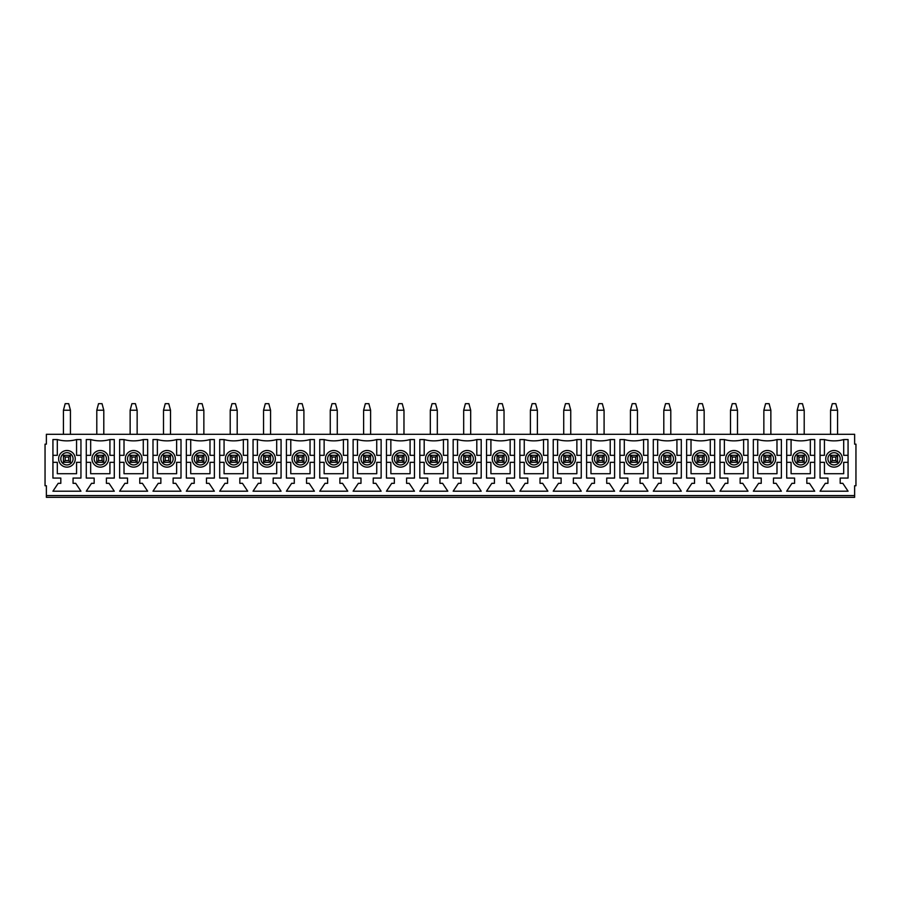 <?xml version="1.0" encoding="UTF-8"?>
<svg xmlns="http://www.w3.org/2000/svg" width="901" height="901" viewBox="0 0 901 901"><rect width="100%" height="100%" fill="white"/><g stroke="black" fill="none" stroke-linecap="round" stroke-linejoin="round"><path stroke-width="1.35" d="M798.962 460.569L802.464 460.569L802.464 457.066L798.962 457.066L798.962 460.569L797.205 462.314L797.205 455.32L804.21 455.32L804.21 462.314L797.205 462.314M797.205 410.225L798.962 403.671L802.464 403.671L804.21 410.225L797.205 410.225L797.205 434.305M804.21 434.305L804.21 410.225M797.205 455.32L798.962 457.066M802.464 460.569L804.21 462.314M804.21 455.32L802.464 457.066M832.31 460.569L835.813 460.569L835.813 457.066L832.31 457.066L832.31 460.569L830.564 462.314L830.564 455.32L837.57 455.32L837.57 462.314L830.564 462.314M830.564 410.225L832.31 403.671L835.813 403.671L837.57 410.225L830.564 410.225L830.564 434.305M837.57 434.305L837.57 410.225M830.564 455.32L832.31 457.066M835.813 460.569L837.57 462.314M837.57 455.32L835.813 457.066M765.602 460.569L769.105 460.569L769.105 457.066L765.602 457.066L765.602 460.569L763.857 462.314L763.857 455.32L770.862 455.32L770.862 462.314L763.857 462.314M763.857 410.225L765.602 403.671L769.105 403.671L770.862 410.225L763.857 410.225L763.857 434.305M770.862 434.305L770.862 410.225M763.857 455.32L765.602 457.066M769.105 460.569L770.862 462.314M770.862 455.32L769.105 457.066M732.254 460.569L735.757 460.569L735.757 457.066L732.254 457.066L732.254 460.569L730.497 462.314L730.497 455.32L737.502 455.32L737.502 462.314L730.497 462.314M730.497 410.225L732.254 403.671L735.757 403.671L737.502 410.225L730.497 410.225L730.497 434.305M737.502 434.305L737.502 410.225M730.497 455.32L732.254 457.066M735.757 460.569L737.502 462.314M737.502 455.32L735.757 457.066M698.894 460.569L702.397 460.569L702.397 457.066L698.894 457.066L698.894 460.569L697.149 462.314L697.149 455.32L704.154 455.32L704.154 462.314L697.149 462.314M697.149 410.225L698.894 403.671L702.397 403.671L704.154 410.225L697.149 410.225L697.149 434.305M704.154 434.305L704.154 410.225M697.149 455.32L698.894 457.066M702.397 460.569L704.154 462.314M704.154 455.32L702.397 457.066M665.546 460.569L669.049 460.569L669.049 457.066L665.546 457.066L665.546 460.569L663.8 462.314L663.8 455.32L670.794 455.32L670.794 462.314L663.8 462.314M663.8 410.225L665.546 403.671L669.049 403.671L670.794 410.225L663.8 410.225L663.8 434.305M670.794 434.305L670.794 410.225M663.8 455.32L665.546 457.066M669.049 460.569L670.794 462.314M670.794 455.32L669.049 457.066M632.198 460.569L635.689 460.569L635.689 457.066L632.198 457.066L632.198 460.569L630.441 462.314L630.441 455.32L637.446 455.32L637.446 462.314L630.441 462.314M630.441 410.225L632.198 403.671L635.689 403.671L637.446 410.225L630.441 410.225L630.441 434.305M637.446 434.305L637.446 410.225M630.441 455.32L632.198 457.066M635.689 460.569L637.446 462.314M637.446 455.32L635.689 457.066M598.838 460.569L602.341 460.569L602.341 457.066L598.838 457.066L598.838 460.569L597.093 462.314L597.093 455.32L604.087 455.32L604.087 462.314L597.093 462.314M597.093 410.225L598.838 403.671L602.341 403.671L604.087 410.225L597.093 410.225L597.093 434.305M604.087 434.305L604.087 410.225M597.093 455.32L598.838 457.066M602.341 460.569L604.087 462.314M604.087 455.32L602.341 457.066M565.49 460.569L568.993 460.569L568.993 457.066L565.49 457.066L565.49 460.569L563.733 462.314L563.733 455.32L570.738 455.32L570.738 462.314L563.733 462.314M563.733 410.225L565.49 403.671L568.993 403.671L570.738 410.225L563.733 410.225L563.733 434.305M570.738 434.305L570.738 410.225M563.733 455.32L565.49 457.066M568.993 460.569L570.738 462.314M570.738 455.32L568.993 457.066M532.131 460.569L535.633 460.569L535.633 457.066L532.131 457.066L532.131 460.569L530.385 462.314L530.385 455.32L537.39 455.32L537.39 462.314L530.385 462.314M530.385 410.225L532.131 403.671L535.633 403.671L537.39 410.225L530.385 410.225L530.385 434.305M537.39 434.305L537.39 410.225M530.385 455.32L532.131 457.066M535.633 460.569L537.39 462.314M537.39 455.32L535.633 457.066M498.782 460.569L502.285 460.569L502.285 457.066L498.782 457.066L498.782 460.569L497.025 462.314L497.025 455.32L504.031 455.32L504.031 462.314L497.025 462.314M497.025 410.225L498.782 403.671L502.285 403.671L504.031 410.225L497.025 410.225L497.025 434.305M504.031 434.305L504.031 410.225M497.025 455.32L498.782 457.066M502.285 460.569L504.031 462.314M504.031 455.32L502.285 457.066M465.423 460.569L468.925 460.569L468.925 457.066L465.423 457.066L465.423 460.569L463.677 462.314L463.677 455.32L470.682 455.32L470.682 462.314L463.677 462.314M463.677 410.225L465.423 403.671L468.925 403.671L470.682 410.225L463.677 410.225L463.677 434.305M470.682 434.305L470.682 410.225M463.677 455.32L465.423 457.066M468.925 460.569L470.682 462.314M470.682 455.32L468.925 457.066M432.075 460.569L435.577 460.569L435.577 457.066L432.075 457.066L432.075 460.569L430.318 462.314L430.318 455.32L437.323 455.32L437.323 462.314L430.318 462.314M430.318 410.225L432.075 403.671L435.577 403.671L437.323 410.225L430.318 410.225L430.318 434.305M437.323 434.305L437.323 410.225M430.318 455.32L432.075 457.066M435.577 460.569L437.323 462.314M437.323 455.32L435.577 457.066M398.715 460.569L402.218 460.569L402.218 457.066L398.715 457.066L398.715 460.569L396.969 462.314L396.969 455.32L403.975 455.32L403.975 462.314L396.969 462.314M396.969 410.225L398.715 403.671L402.218 403.671L403.975 410.225L396.969 410.225L396.969 434.305M403.975 434.305L403.975 410.225M396.969 455.32L398.715 457.066M402.218 460.569L403.975 462.314M403.975 455.32L402.218 457.066M365.367 460.569L368.869 460.569L368.869 457.066L365.367 457.066L365.367 460.569L363.61 462.314L363.61 455.32L370.615 455.32L370.615 462.314L363.61 462.314M363.61 410.225L365.367 403.671L368.869 403.671L370.615 410.225L363.61 410.225L363.61 434.305M370.615 434.305L370.615 410.225M363.61 455.32L365.367 457.066M368.869 460.569L370.615 462.314M370.615 455.32L368.869 457.066M332.007 460.569L335.51 460.569L335.51 457.066L332.007 457.066L332.007 460.569L330.262 462.314L330.262 455.32L337.267 455.32L337.267 462.314L330.262 462.314M330.262 410.225L332.007 403.671L335.51 403.671L337.267 410.225L330.262 410.225L330.262 434.305M337.267 434.305L337.267 410.225M330.262 455.32L332.007 457.066M335.51 460.569L337.267 462.314M337.267 455.32L335.51 457.066M298.659 460.569L302.162 460.569L302.162 457.066L298.659 457.066L298.659 460.569L296.913 462.314L296.913 455.32L303.907 455.32L303.907 462.314L296.913 462.314M296.913 410.225L298.659 403.671L302.162 403.671L303.907 410.225L296.913 410.225L296.913 434.305M303.907 434.305L303.907 410.225M296.913 455.32L298.659 457.066M302.162 460.569L303.907 462.314M303.907 455.32L302.162 457.066M265.311 460.569L268.802 460.569L268.802 457.066L265.311 457.066L265.311 460.569L263.554 462.314L263.554 455.32L270.559 455.32L270.559 462.314L263.554 462.314M263.554 410.225L265.311 403.671L268.802 403.671L270.559 410.225L263.554 410.225L263.554 434.305M270.559 434.305L270.559 410.225M263.554 455.32L265.311 457.066M268.802 460.569L270.559 462.314M270.559 455.32L268.802 457.066M231.951 460.569L235.454 460.569L235.454 457.066L231.951 457.066L231.951 460.569L230.206 462.314L230.206 455.32L237.2 455.32L237.2 462.314L230.206 462.314M230.206 410.225L231.951 403.671L235.454 403.671L237.2 410.225L230.206 410.225L230.206 434.305M237.2 434.305L237.2 410.225M230.206 455.32L231.951 457.066M235.454 460.569L237.2 462.314M237.2 455.32L235.454 457.066M198.603 460.569L202.106 460.569L202.106 457.066L198.603 457.066L198.603 460.569L196.846 462.314L196.846 455.32L203.851 455.32L203.851 462.314L196.846 462.314M196.846 410.225L198.603 403.671L202.106 403.671L203.851 410.225L196.846 410.225L196.846 434.305M203.851 434.305L203.851 410.225M196.846 455.32L198.603 457.066M202.106 460.569L203.851 462.314M203.851 455.32L202.106 457.066M165.243 460.569L168.746 460.569L168.746 457.066L165.243 457.066L165.243 460.569L163.498 462.314L163.498 455.32L170.503 455.32L170.503 462.314L163.498 462.314M163.498 410.225L165.243 403.671L168.746 403.671L170.503 410.225L163.498 410.225L163.498 434.305M170.503 434.305L170.503 410.225M163.498 455.32L165.243 457.066M168.746 460.569L170.503 462.314M170.503 455.32L168.746 457.066M131.895 460.569L135.398 460.569L135.398 457.066L131.895 457.066L131.895 460.569L130.138 462.314L130.138 455.32L137.143 455.32L137.143 462.314L130.138 462.314M130.138 410.225L131.895 403.671L135.398 403.671L137.143 410.225L130.138 410.225L130.138 434.305M137.143 434.305L137.143 410.225M130.138 455.32L131.895 457.066M135.398 460.569L137.143 462.314M137.143 455.32L135.398 457.066M98.536 460.569L102.038 460.569L102.038 457.066L98.536 457.066L98.536 460.569L96.79 462.314L96.79 455.32L103.795 455.32L103.795 462.314L96.79 462.314M96.79 410.225L98.536 403.671L102.038 403.671L103.795 410.225L96.79 410.225L96.79 434.305M103.795 434.305L103.795 410.225M96.79 455.32L98.536 457.066M102.038 460.569L103.795 462.314M103.795 455.32L102.038 457.066M65.187 460.569L68.69 460.569L68.69 457.066L65.187 457.066L65.187 460.569L63.43 462.314L63.43 455.32L70.436 455.32L70.436 462.314L63.43 462.314M63.43 410.225L65.187 403.671L68.69 403.671L70.436 410.225L63.43 410.225L63.43 434.305M70.436 434.305L70.436 410.225M63.43 455.32L65.187 457.066M68.69 460.569L70.436 462.314M70.436 455.32L68.69 457.066M58.621 458.812A8.312 8.312 0 0 1 71.089 451.615A8.312 8.312 0 0 1 71.089 466.02A8.312 8.312 0 0 1 58.621 458.812M854.632 495.584L854.632 485.74L855.95 485.74L855.95 444.148L854.632 444.148L854.632 434.305L46.368 434.305L46.368 444.148L45.05 444.148L45.05 485.74L46.368 485.74L46.368 497.329L854.632 497.329L854.632 495.584L46.368 495.584M106.419 483.33L109.044 483.33L114.292 491.203L86.282 491.203L91.53 483.33L94.166 483.33L94.166 478.071L86.282 478.071L86.282 439.553L90.663 439.553A35.961 35.961 0 0 0 109.922 439.553L114.292 439.553L114.292 478.071L106.419 478.071L106.419 483.33M173.127 483.33L175.751 483.33L181 491.203L152.99 491.203L158.238 483.33L160.862 483.33L160.862 478.071L152.99 478.071L152.99 439.553L157.371 439.553A35.961 35.961 0 0 0 176.63 439.553L181 439.553L181 478.071L173.127 478.071L173.127 483.33M239.835 483.33L242.459 483.33L247.707 491.203L219.698 491.203L224.946 483.33L227.57 483.33L227.57 478.071L219.698 478.071L219.698 439.553L224.067 439.553A35.961 35.961 0 0 0 243.338 439.553L247.707 439.553L247.707 478.071L239.835 478.071L239.835 483.33M306.543 483.33L309.167 483.33L314.415 491.203L286.405 491.203L291.654 483.33L294.278 483.33L294.278 478.071L286.405 478.071L286.405 439.553L290.775 439.553A35.961 35.961 0 0 0 310.034 439.553L314.415 439.553L314.415 478.071L306.543 478.071L306.543 483.33M373.239 483.33L375.875 483.33L381.123 491.203L353.113 491.203L358.361 483.33L360.986 483.33L360.986 478.071L353.113 478.071L353.113 439.553L357.483 439.553A35.961 35.961 0 0 0 376.742 439.553L381.123 439.553L381.123 478.071L373.239 478.071L373.239 483.33M439.947 483.33L442.582 483.33L447.831 491.203L419.821 491.203L425.069 483.33L427.693 483.33L427.693 478.071L419.821 478.071L419.821 439.553L424.191 439.553A35.961 35.961 0 0 0 443.45 439.553L447.831 439.553L447.831 478.071L439.947 478.071L439.947 483.33M506.655 483.33L509.279 483.33L514.539 491.203L486.529 491.203L491.777 483.33L494.401 483.33L494.401 478.071L486.529 478.071L486.529 439.553L490.899 439.553A35.961 35.961 0 0 0 510.157 439.553L514.539 439.553L514.539 478.071L506.655 478.071L506.655 483.33M573.363 483.33L575.987 483.33L581.246 491.203L553.225 491.203L558.485 483.33L561.109 483.33L561.109 478.071L553.225 478.071L553.225 439.553L557.606 439.553A35.961 35.961 0 0 0 576.865 439.553L581.246 439.553L581.246 478.071L573.363 478.071L573.363 483.33M640.07 483.33L642.695 483.33L647.954 491.203L619.933 491.203L625.193 483.33L627.817 483.33L627.817 478.071L619.933 478.071L619.933 439.553L624.314 439.553A35.961 35.961 0 0 0 643.573 439.553L647.954 439.553L647.954 478.071L640.07 478.071L640.07 483.33M706.778 483.33L709.402 483.33L714.662 491.203L686.641 491.203L691.9 483.33L694.525 483.33L694.525 478.071L686.641 478.071L686.641 439.553L691.022 439.553A35.961 35.961 0 0 0 710.281 439.553L714.662 439.553L714.662 478.071L706.778 478.071L706.778 483.33M773.486 483.33L776.11 483.33L781.37 491.203L753.349 491.203L758.608 483.33L761.232 483.33L761.232 478.071L753.349 478.071L753.349 439.553L757.73 439.553A35.961 35.961 0 0 0 776.989 439.553L781.37 439.553L781.37 478.071L773.486 478.071L773.486 483.33M840.194 483.33L842.818 483.33L848.066 491.203L820.056 491.203L825.305 483.33L827.94 483.33L827.94 478.071L820.056 478.071L820.056 439.553L824.438 439.553A35.961 35.961 0 0 0 843.696 439.553L848.066 439.553L848.066 478.071L840.194 478.071L840.194 483.33M806.834 483.33L809.47 483.33L814.718 491.203L786.708 491.203L791.956 483.33L794.581 483.33L794.581 478.071L786.708 478.071L786.708 439.553L791.078 439.553A35.961 35.961 0 0 0 810.337 439.553L814.718 439.553L814.718 478.071L806.834 478.071L806.834 483.33M740.138 483.33L742.762 483.33L748.01 491.203L720 491.203L725.249 483.33L727.873 483.33L727.873 478.071L720 478.071L720 439.553L724.37 439.553A35.961 35.961 0 0 0 743.629 439.553L748.01 439.553L748.01 478.071L740.138 478.071L740.138 483.33M673.43 483.33L676.054 483.33L681.302 491.203L653.293 491.203L658.541 483.33L661.165 483.33L661.165 478.071L653.293 478.071L653.293 439.553L657.662 439.553A35.961 35.961 0 0 0 676.933 439.553L681.302 439.553L681.302 478.071L673.43 478.071L673.43 483.33M606.722 483.33L609.346 483.33L614.595 491.203L586.585 491.203L591.833 483.33L594.457 483.33L594.457 478.071L586.585 478.071L586.585 439.553L590.966 439.553A35.961 35.961 0 0 0 610.225 439.553L614.595 439.553L614.595 478.071L606.722 478.071L606.722 483.33M540.014 483.33L542.639 483.33L547.887 491.203L519.877 491.203L525.125 483.33L527.761 483.33L527.761 478.071L519.877 478.071L519.877 439.553L524.258 439.553A35.961 35.961 0 0 0 543.517 439.553L547.887 439.553L547.887 478.071L540.014 478.071L540.014 483.33M473.307 483.33L475.931 483.33L481.179 491.203L453.169 491.203L458.418 483.33L461.053 483.33L461.053 478.071L453.169 478.071L453.169 439.553L457.55 439.553A35.961 35.961 0 0 0 476.809 439.553L481.179 439.553L481.179 478.071L473.307 478.071L473.307 483.33M406.599 483.33L409.223 483.33L414.471 491.203L386.461 491.203L391.721 483.33L394.345 483.33L394.345 478.071L386.461 478.071L386.461 439.553L390.843 439.553A35.961 35.961 0 0 0 410.101 439.553L414.471 439.553L414.471 478.071L406.599 478.071L406.599 483.33M339.891 483.33L342.515 483.33L347.775 491.203L319.754 491.203L325.013 483.33L327.637 483.33L327.637 478.071L319.754 478.071L319.754 439.553L324.135 439.553A35.961 35.961 0 0 0 343.394 439.553L347.775 439.553L347.775 478.071L339.891 478.071L339.891 483.33M273.183 483.33L275.807 483.33L281.067 491.203L253.046 491.203L258.305 483.33L260.93 483.33L260.93 478.071L253.046 478.071L253.046 439.553L257.427 439.553A35.961 35.961 0 0 0 276.686 439.553L281.067 439.553L281.067 478.071L273.183 478.071L273.183 483.33M206.475 483.33L209.1 483.33L214.359 491.203L186.338 491.203L191.598 483.33L194.222 483.33L194.222 478.071L186.338 478.071L186.338 439.553L190.719 439.553A35.961 35.961 0 0 0 209.978 439.553L214.359 439.553L214.359 478.071L206.475 478.071L206.475 483.33M139.768 483.33L142.392 483.33L147.651 491.203L119.63 491.203L124.89 483.33L127.514 483.33L127.514 478.071L119.63 478.071L119.63 439.553L124.011 439.553A35.961 35.961 0 0 0 143.27 439.553L147.651 439.553L147.651 478.071L139.768 478.071L139.768 483.33M73.06 483.33L75.695 483.33L80.944 491.203L52.934 491.203L58.182 483.33L60.806 483.33L60.806 478.071L52.934 478.071L52.934 439.553L57.304 439.553A35.961 35.961 0 0 0 76.562 439.553L80.944 439.553L80.944 478.071L73.06 478.071L73.06 483.33M848.066 462.314L843.696 462.314L843.696 473.701L824.438 473.701L824.438 462.314L820.056 462.314M820.056 455.32L824.438 455.32L824.438 439.553M843.696 439.553L843.696 455.32L848.066 455.32M825.744 458.812A8.312 8.312 0 0 1 838.223 451.615A8.312 8.312 0 0 1 838.223 466.02A8.312 8.312 0 0 1 825.744 458.812M792.396 458.812A8.312 8.312 0 0 1 804.875 451.615A8.312 8.312 0 0 1 804.875 466.02A8.312 8.312 0 0 1 792.396 458.812M759.036 458.812A8.312 8.312 0 0 1 771.515 451.615A8.312 8.312 0 0 1 771.515 466.02A8.312 8.312 0 0 1 759.036 458.812M725.688 458.812A8.312 8.312 0 0 1 738.167 451.615A8.312 8.312 0 0 1 738.167 466.02A8.312 8.312 0 0 1 725.688 458.812M692.34 458.812A8.312 8.312 0 0 1 704.807 451.615A8.312 8.312 0 0 1 704.807 466.02A8.312 8.312 0 0 1 692.34 458.812M658.98 458.812A8.312 8.312 0 0 1 671.459 451.615A8.312 8.312 0 0 1 671.459 466.02A8.312 8.312 0 0 1 658.98 458.812M625.632 458.812A8.312 8.312 0 0 1 638.099 451.615A8.312 8.312 0 0 1 638.099 466.02A8.312 8.312 0 0 1 625.632 458.812M592.272 458.812A8.312 8.312 0 0 1 604.751 451.615A8.312 8.312 0 0 1 604.751 466.02A8.312 8.312 0 0 1 592.272 458.812M558.924 458.812A8.312 8.312 0 0 1 571.392 451.615A8.312 8.312 0 0 1 571.392 466.02A8.312 8.312 0 0 1 558.924 458.812M525.565 458.812A8.312 8.312 0 0 1 538.043 451.615A8.312 8.312 0 0 1 538.043 466.02A8.312 8.312 0 0 1 525.565 458.812M492.216 458.812A8.312 8.312 0 0 1 504.684 451.615A8.312 8.312 0 0 1 504.684 466.02A8.312 8.312 0 0 1 492.216 458.812M458.857 458.812A8.312 8.312 0 0 1 471.336 451.615A8.312 8.312 0 0 1 471.336 466.02A8.312 8.312 0 0 1 458.857 458.812M425.509 458.812A8.312 8.312 0 0 1 437.976 451.615A8.312 8.312 0 0 1 437.976 466.02A8.312 8.312 0 0 1 425.509 458.812M392.149 458.812A8.312 8.312 0 0 1 404.628 451.615A8.312 8.312 0 0 1 404.628 466.02A8.312 8.312 0 0 1 392.149 458.812M358.801 458.812A8.312 8.312 0 0 1 371.28 451.615A8.312 8.312 0 0 1 371.28 466.02A8.312 8.312 0 0 1 358.801 458.812M325.441 458.812A8.312 8.312 0 0 1 337.92 451.615A8.312 8.312 0 0 1 337.92 466.02A8.312 8.312 0 0 1 325.441 458.812M292.093 458.812A8.312 8.312 0 0 1 304.572 451.615A8.312 8.312 0 0 1 304.572 466.02A8.312 8.312 0 0 1 292.093 458.812M258.745 458.812A8.312 8.312 0 0 1 271.212 451.615A8.312 8.312 0 0 1 271.212 466.02A8.312 8.312 0 0 1 258.745 458.812M225.385 458.812A8.312 8.312 0 0 1 237.864 451.615A8.312 8.312 0 0 1 237.864 466.02A8.312 8.312 0 0 1 225.385 458.812M192.037 458.812A8.312 8.312 0 0 1 204.504 451.615A8.312 8.312 0 0 1 204.504 466.02A8.312 8.312 0 0 1 192.037 458.812M158.677 458.812A8.312 8.312 0 0 1 171.156 451.615A8.312 8.312 0 0 1 171.156 466.02A8.312 8.312 0 0 1 158.677 458.812M125.329 458.812A8.312 8.312 0 0 1 137.797 451.615A8.312 8.312 0 0 1 137.797 466.02A8.312 8.312 0 0 1 125.329 458.812M91.97 458.812A8.312 8.312 0 0 1 104.448 451.615A8.312 8.312 0 0 1 104.448 466.02A8.312 8.312 0 0 1 91.97 458.812M86.282 455.32L90.663 455.32L90.663 439.553M114.292 462.314L109.922 462.314L109.922 473.701L90.663 473.701L90.663 462.314L86.282 462.314M109.922 439.553L109.922 455.32L114.292 455.32M119.63 455.32L124.011 455.32L124.011 439.553M147.651 462.314L143.27 462.314L143.27 473.701L124.011 473.701L124.011 462.314L119.63 462.314M143.27 439.553L143.27 455.32L147.651 455.32M152.99 455.32L157.371 455.32L157.371 439.553M181 462.314L176.63 462.314L176.63 473.701L157.371 473.701L157.371 462.314L152.99 462.314M176.63 439.553L176.63 455.32L181 455.32M186.338 455.32L190.719 455.32L190.719 439.553M214.359 462.314L209.978 462.314L209.978 473.701L190.719 473.701L190.719 462.314L186.338 462.314M209.978 439.553L209.978 455.32L214.359 455.32M219.698 455.32L224.067 455.32L224.067 439.553M247.707 462.314L243.338 462.314L243.338 473.701L224.067 473.701L224.067 462.314L219.698 462.314M243.338 439.553L243.338 455.32L247.707 455.32M253.046 455.32L257.427 455.32L257.427 439.553M281.067 462.314L276.686 462.314L276.686 473.701L257.427 473.701L257.427 462.314L253.046 462.314M276.686 439.553L276.686 455.32L281.067 455.32M286.405 455.32L290.775 455.32L290.775 439.553M314.415 462.314L310.034 462.314L310.034 473.701L290.775 473.701L290.775 462.314L286.405 462.314M310.034 439.553L310.034 455.32L314.415 455.32M319.754 455.32L324.135 455.32L324.135 439.553M347.775 462.314L343.394 462.314L343.394 473.701L324.135 473.701L324.135 462.314L319.754 462.314M343.394 439.553L343.394 455.32L347.775 455.32M353.113 455.32L357.483 455.32L357.483 439.553M381.123 462.314L376.742 462.314L376.742 473.701L357.483 473.701L357.483 462.314L353.113 462.314M376.742 439.553L376.742 455.32L381.123 455.32M386.461 455.32L390.843 455.32L390.843 439.553M414.471 462.314L410.101 462.314L410.101 473.701L390.843 473.701L390.843 462.314L386.461 462.314M410.101 439.553L410.101 455.32L414.471 455.32M419.821 455.32L424.191 455.32L424.191 439.553M447.831 462.314L443.45 462.314L443.45 473.701L424.191 473.701L424.191 462.314L419.821 462.314M443.45 439.553L443.45 455.32L447.831 455.32M453.169 455.32L457.55 455.32L457.55 439.553M481.179 462.314L476.809 462.314L476.809 473.701L457.55 473.701L457.55 462.314L453.169 462.314M476.809 439.553L476.809 455.32L481.179 455.32M486.529 455.32L490.899 455.32L490.899 439.553M514.539 462.314L510.157 462.314L510.157 473.701L490.899 473.701L490.899 462.314L486.529 462.314M510.157 439.553L510.157 455.32L514.539 455.32M519.877 455.32L524.258 455.32L524.258 439.553M547.887 462.314L543.517 462.314L543.517 473.701L524.258 473.701L524.258 462.314L519.877 462.314M543.517 439.553L543.517 455.32L547.887 455.32M553.225 455.32L557.606 455.32L557.606 439.553M581.246 462.314L576.865 462.314L576.865 473.701L557.606 473.701L557.606 462.314L553.225 462.314M576.865 439.553L576.865 455.32L581.246 455.32M586.585 455.32L590.966 455.32L590.966 439.553M614.595 462.314L610.225 462.314L610.225 473.701L590.966 473.701L590.966 462.314L586.585 462.314M610.225 439.553L610.225 455.32L614.595 455.32M619.933 455.32L624.314 455.32L624.314 439.553M647.954 462.314L643.573 462.314L643.573 473.701L624.314 473.701L624.314 462.314L619.933 462.314M643.573 439.553L643.573 455.32L647.954 455.32M653.293 455.32L657.662 455.32L657.662 439.553M681.302 462.314L676.933 462.314L676.933 473.701L657.662 473.701L657.662 462.314L653.293 462.314M676.933 439.553L676.933 455.32L681.302 455.32M686.641 455.32L691.022 455.32L691.022 439.553M714.662 462.314L710.281 462.314L710.281 473.701L691.022 473.701L691.022 462.314L686.641 462.314M710.281 439.553L710.281 455.32L714.662 455.32M720 455.32L724.37 455.32L724.37 439.553M748.01 462.314L743.629 462.314L743.629 473.701L724.37 473.701L724.37 462.314L720 462.314M743.629 439.553L743.629 455.32L748.01 455.32M753.349 455.32L757.73 455.32L757.73 439.553M781.37 462.314L776.989 462.314L776.989 473.701L757.73 473.701L757.73 462.314L753.349 462.314M776.989 439.553L776.989 455.32L781.37 455.32M786.708 455.32L791.078 455.32L791.078 439.553M814.718 462.314L810.337 462.314L810.337 473.701L791.078 473.701L791.078 462.314L786.708 462.314M810.337 439.553L810.337 455.32L814.718 455.32M76.562 439.553L76.562 455.32L80.944 455.32M80.944 462.314L76.562 462.314L76.562 473.701L57.304 473.701L57.304 462.314L52.934 462.314M52.934 455.32L57.304 455.32L57.304 439.553M60.806 458.812A6.127 6.127 0 0 1 69.996 453.507A6.127 6.127 0 0 1 69.996 464.128A6.127 6.127 0 0 1 60.806 458.812M827.94 458.812A6.127 6.127 0 0 1 837.13 453.507A6.127 6.127 0 0 1 837.13 464.128A6.127 6.127 0 0 1 827.94 458.812M794.581 458.812A6.127 6.127 0 0 1 803.771 453.507A6.127 6.127 0 0 1 803.771 464.128A6.127 6.127 0 0 1 794.581 458.812M761.232 458.812A6.127 6.127 0 0 1 770.423 453.507A6.127 6.127 0 0 1 770.423 464.128A6.127 6.127 0 0 1 761.232 458.812M727.873 458.812A6.127 6.127 0 0 1 737.063 453.507A6.127 6.127 0 0 1 737.063 464.128A6.127 6.127 0 0 1 727.873 458.812M694.525 458.812A6.127 6.127 0 0 1 703.715 453.507A6.127 6.127 0 0 1 703.715 464.128A6.127 6.127 0 0 1 694.525 458.812M661.165 458.812A6.127 6.127 0 0 1 670.367 453.507A6.127 6.127 0 0 1 670.367 464.128A6.127 6.127 0 0 1 661.165 458.812M627.817 458.812A6.127 6.127 0 0 1 637.007 453.507A6.127 6.127 0 0 1 637.007 464.128A6.127 6.127 0 0 1 627.817 458.812M594.457 458.812A6.127 6.127 0 0 1 603.659 453.507A6.127 6.127 0 0 1 603.659 464.128A6.127 6.127 0 0 1 594.457 458.812M561.109 458.812A6.127 6.127 0 0 1 570.299 453.507A6.127 6.127 0 0 1 570.299 464.128A6.127 6.127 0 0 1 561.109 458.812M527.761 458.812A6.127 6.127 0 0 1 536.951 453.507A6.127 6.127 0 0 1 536.951 464.128A6.127 6.127 0 0 1 527.761 458.812M494.401 458.812A6.127 6.127 0 0 1 503.591 453.507A6.127 6.127 0 0 1 503.591 464.128A6.127 6.127 0 0 1 494.401 458.812M461.053 458.812A6.127 6.127 0 0 1 470.243 453.507A6.127 6.127 0 0 1 470.243 464.128A6.127 6.127 0 0 1 461.053 458.812M427.693 458.812A6.127 6.127 0 0 1 436.884 453.507A6.127 6.127 0 0 1 436.884 464.128A6.127 6.127 0 0 1 427.693 458.812M394.345 458.812A6.127 6.127 0 0 1 403.535 453.507A6.127 6.127 0 0 1 403.535 464.128A6.127 6.127 0 0 1 394.345 458.812M360.986 458.812A6.127 6.127 0 0 1 370.176 453.507A6.127 6.127 0 0 1 370.176 464.128A6.127 6.127 0 0 1 360.986 458.812M327.637 458.812A6.127 6.127 0 0 1 336.828 453.507A6.127 6.127 0 0 1 336.828 464.128A6.127 6.127 0 0 1 327.637 458.812M294.278 458.812A6.127 6.127 0 0 1 303.468 453.507A6.127 6.127 0 0 1 303.468 464.128A6.127 6.127 0 0 1 294.278 458.812M260.93 458.812A6.127 6.127 0 0 1 270.12 453.507A6.127 6.127 0 0 1 270.12 464.128A6.127 6.127 0 0 1 260.93 458.812M227.57 458.812A6.127 6.127 0 0 1 236.772 453.507A6.127 6.127 0 0 1 236.772 464.128A6.127 6.127 0 0 1 227.57 458.812M194.222 458.812A6.127 6.127 0 0 1 203.412 453.507A6.127 6.127 0 0 1 203.412 464.128A6.127 6.127 0 0 1 194.222 458.812M160.862 458.812A6.127 6.127 0 0 1 170.064 453.507A6.127 6.127 0 0 1 170.064 464.128A6.127 6.127 0 0 1 160.862 458.812M127.514 458.812A6.127 6.127 0 0 1 136.704 453.507A6.127 6.127 0 0 1 136.704 464.128A6.127 6.127 0 0 1 127.514 458.812M94.166 458.812A6.127 6.127 0 0 1 103.356 453.507A6.127 6.127 0 0 1 103.356 464.128A6.127 6.127 0 0 1 94.166 458.812"/></g></svg>
